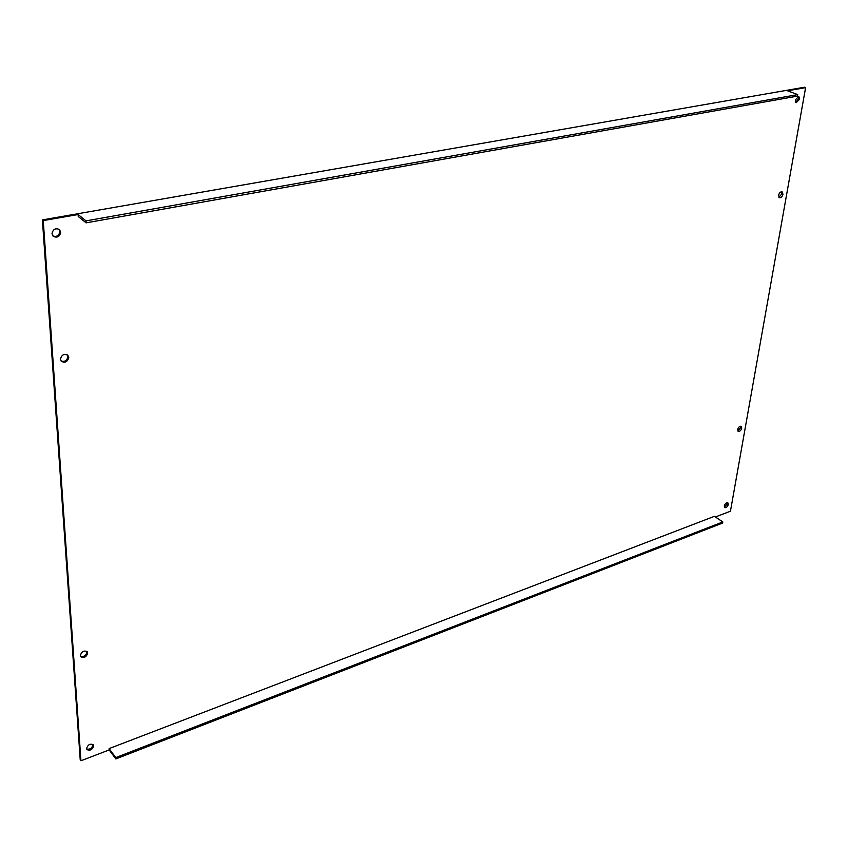 <?xml version="1.0" encoding="UTF-8"?>
<svg xmlns="http://www.w3.org/2000/svg" width="848" height="848" viewBox="0 0 848 848"><rect width="100%" height="100%" fill="white"/><g stroke="black" fill="none" stroke-linecap="round" stroke-linejoin="round"><path stroke-width="1.27" d="M58.947 229.183L59.869 231.451C59.127 235.638 56.805 237.143 52.915 235.977M60.727 232.172C59.773 236.666 57.304 238.065 53.307 236.369L52.014 233.741C52.947 229.246 55.417 227.836 59.402 229.511L60.727 232.172M67.352 354.877L67.935 356.563C67.098 360.633 64.787 362.085 61.014 360.93M68.762 357.368C67.67 361.778 65.211 363.103 61.385 361.365L60.441 359.266C61.512 354.856 63.971 353.521 67.798 355.238L68.762 357.368M86.825 651.317L86.973 652.017C86.03 655.663 83.867 657.062 80.475 656.204M87.726 652.981C86.443 657.041 84.122 658.292 80.783 656.744L80.337 655.525C81.62 651.465 83.931 650.204 87.28 651.741L87.726 652.981M92.877 744.364L92.962 744.83C92.019 748.318 89.909 749.696 86.655 748.996M93.693 745.837C92.368 749.759 90.111 750.999 86.931 749.558L86.581 748.54C87.895 744.618 90.142 743.367 93.333 744.798L93.693 745.837M727.298 502.673L727.383 503.829L724.34 507.125M728.315 504.443C727.489 506.828 726.28 507.878 724.701 507.581L724.256 505.98C725.093 503.585 726.291 502.535 727.87 502.832L728.315 504.443M740.664 426.205L740.792 427.562L737.749 430.922M741.756 428.145C740.951 430.572 739.742 431.643 738.142 431.356L737.622 429.565C738.428 427.138 739.636 426.067 741.237 426.353L741.756 428.145M781.559 191.733L781.888 193.789L778.909 197.33M782.969 194.266C782.216 196.768 781.019 197.913 779.376 197.701L778.57 195.273C779.323 192.772 780.51 191.627 782.163 191.828L782.969 194.266M798.159 96.354L798.604 98.739L795.668 102.343M799.728 99.163L796.177 102.693L795.233 99.969L798.784 96.428L799.728 99.163M115.858 758.928L115.784 757.593L722.803 521.944L722.613 523.057L115.858 758.928L109.18 749.929L80.942 760.773L80.221 759.766L42.4 219.897L804.476 87.227L805.6 87.641L730.446 511.206L715.405 516.983M115.784 757.593L109.095 748.604L714.419 516.326L722.803 521.944M86.114 222.844L86.008 220.872L797.714 94.616L797.459 96.121L86.114 222.844L78.239 216.494L78.122 214.523L43.248 220.607L80.942 760.773M109.18 749.929L109.095 748.604M805.6 87.641L787.527 90.789L797.714 94.616M43.248 220.607L42.4 219.897M86.008 220.872L78.122 214.523"/></g></svg>
